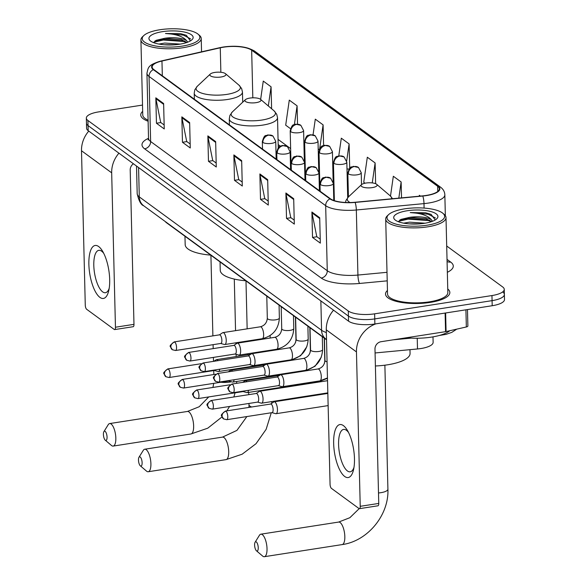 <?xml version="1.0" encoding="UTF-8"?>
<svg xmlns="http://www.w3.org/2000/svg" width="586" height="586" viewBox="0 0 586 586"><rect width="100%" height="100%" fill="white"/><g stroke="black" fill="none" stroke-linecap="round" stroke-linejoin="round"><path stroke-width="0.88" d="M326.527 339.821L166.431 222.687A20.107 6.38 178.6 0 1 165.303 221.581M432.995 336.862L433.127 342.341A20.107 6.38 178.6 0 1 417.496 348.963L375.077 352.962M142.515 105.07L98.631 111.897A20.107 6.38 -1.4 0 0 86.34 118.101L86.589 128.268A20.107 6.38 -1.4 0 0 88.164 130.663L348.553 321.172A20.107 6.38 -1.4 0 0 374.879 323.999L492.203 305.724A20.107 6.38 -1.4 0 0 504.502 299.527L504.378 294.443A20.107 6.38 -1.4 0 0 502.803 292.048M86.464 123.185A20.107 6.38 -1.4 0 0 88.039 125.58L348.428 316.088A20.107 6.38 -1.4 0 0 374.754 318.916L492.079 300.64A20.107 6.38 -1.4 0 0 504.378 294.443A20.107 6.38 -1.4 0 1 492.079 300.64L374.754 318.916A20.107 6.38 -1.4 0 1 348.428 316.088L88.039 125.58A20.107 6.38 -1.4 0 1 86.464 123.185M142.669 111.369A32.171 10.211 -1.4 0 0 140.743 114.973A32.171 10.211 -1.4 0 0 148.112 121.236A32.171 10.211 -1.4 0 1 140.743 114.973A32.171 10.211 -1.4 0 1 142.669 111.369M387.449 290.458A32.171 10.211 -1.4 0 0 385.522 294.062A32.171 10.211 -1.4 0 0 430.175 302.413A32.171 10.211 -1.4 0 0 449.85 292.487A32.171 10.211 -1.4 0 0 447.748 288.986A32.171 10.211 -1.4 0 1 449.85 292.487A32.171 10.211 -1.4 0 1 430.175 302.413A32.171 10.211 -1.4 0 1 385.522 294.062A32.171 10.211 -1.4 0 1 387.449 290.458M223.574 47.18A21.448 6.805 178.6 0 1 251.658 50.191L437.647 186.267A21.448 6.805 178.6 0 1 439.332 188.824A21.448 6.805 178.6 0 1 422.653 195.878L354.991 202.265A21.448 6.805 178.6 0 1 330.467 198.808L153.832 69.573A21.448 6.805 178.6 0 1 152.148 67.024A21.448 6.805 178.6 0 1 161.963 61.032L220.27 47.803A21.448 6.805 178.6 0 1 223.574 47.18M223.361 47.027A21.982 6.973 -1.4 0 0 219.977 47.671L161.67 60.9A21.982 6.973 -1.4 0 0 153.334 69.653L329.969 198.888A21.982 6.973 -1.4 0 0 355.109 202.426L422.777 196.039A21.982 6.973 -1.4 0 0 438.145 186.194L252.148 50.118A21.982 6.973 -1.4 0 0 223.361 47.027M86.34 118.101A20.107 6.38 -1.4 0 0 87.915 120.496L348.304 311.005A20.107 6.38 -1.4 0 0 374.63 313.832L491.954 295.556A20.107 6.38 -1.4 0 0 504.253 289.359A20.107 6.38 -1.4 0 0 502.678 286.964L446.7 246.01M293.696 198.691L294.319 224.108L286.51 218.395L285.887 192.984L293.696 198.691M319.707 217.721L320.33 243.139L312.521 237.433L311.906 212.015L319.707 217.721M215.655 141.592L216.278 167.01L208.47 161.304L207.854 135.886L215.655 141.592M189.644 122.562L190.267 147.98L182.458 142.273L181.836 116.856L189.644 122.562M163.626 103.532L164.248 128.949L156.447 123.236L155.825 97.825L163.626 103.532M267.685 179.66L268.3 205.078L260.499 199.365L259.876 173.947L267.685 179.66M241.666 160.63L242.289 186.04L234.488 180.334L233.865 154.916L241.666 160.63M401.527 197.87L401.139 181.96L393.331 176.254L390.496 196.083M420.448 196.09L419.349 195.285L419.217 196.2M323.604 145.467L323.098 124.862L315.297 119.156L313.056 134.809M297.534 124.064L297.087 105.832L289.279 100.125L285.697 125.177L290.51 128.7M271.611 108.762L271.069 86.801L263.268 81.088L260.645 99.437M375.633 183.704L375.121 162.93L367.319 157.216L363.738 182.275L365.027 183.22M349.71 168.27L349.11 143.9L341.308 138.186L338.789 155.803M234.488 180.334L238.883 179.646M242.194 182.07L238.736 179.543L233.96 155.788A5.362 4.703 -53.8 0 1 233.865 154.916M260.499 199.365L264.901 198.683M268.205 201.101L264.755 198.573L259.972 174.818A5.362 4.703 -53.8 0 1 259.876 173.947M156.447 123.236L160.85 122.555M164.153 124.972L160.703 122.445L155.92 98.69A5.362 4.703 -53.8 0 1 155.825 97.825M182.458 142.273L186.861 141.585M190.164 144.002L186.714 141.475L181.938 117.727A5.362 4.703 -53.8 0 1 181.836 116.856M208.47 161.304L212.872 160.615M216.183 163.04L212.725 160.513L207.949 136.758A5.362 4.703 -53.8 0 1 207.854 135.886M312.521 237.433L316.923 236.744M320.234 239.161L316.777 236.641L312.001 212.886A5.362 4.703 -53.8 0 1 311.906 212.015M286.51 218.395L290.912 217.714M294.216 220.131L290.766 217.604L285.99 193.856A5.362 4.703 -53.8 0 1 285.887 192.984M349.11 143.9L346.678 160.916M347 168.988L349.073 169.046M319.333 149.789L318.205 148.961M323.098 124.862L319.648 148.998M297.087 105.832L294.414 124.51M271.069 86.801L268.329 105.971M375.121 162.93L372.264 182.913M401.139 181.96L398.824 198.127M99.898 297.38A26.81 9.691 81.1 0 1 88.874 264.352A26.81 9.691 81.1 0 1 98.66 246.552A26.81 9.691 81.1 0 1 102.645 251.328A26.81 9.691 81.1 0 1 108.762 290.597A26.81 9.691 81.1 0 1 99.898 297.38M103.773 253.416A21.448 7.75 -98.9 0 0 101.634 251.189A21.448 7.75 -98.9 0 0 98.829 250.332A21.448 7.75 -98.9 0 0 94.016 269.033A21.448 7.75 -98.9 0 0 102.631 291.85A21.448 7.75 -98.9 0 0 105.429 292.714A21.448 7.75 -98.9 0 0 109.201 288.268M88.757 131.096A26.81 23.506 126.2 0 0 81.498 150.749L85.27 305.152A3.348 1.209 -98.9 0 0 86.655 309.276L114.226 329.449A3.348 1.209 -98.9 0 0 114.666 329.588A3.348 1.209 -98.9 0 0 115.449 327.23L133.974 324.344L130.202 169.94A6.702 5.875 -53.8 0 1 133.41 163.765M118.936 153.173A26.81 23.506 126.2 0 0 111.677 172.826L115.449 327.23M133.974 324.344A3.348 1.209 81.1 0 1 133.19 326.702L114.666 329.588M182.224 46.118A28.817 9.142 -1.4 0 0 198.119 34.215A28.817 9.142 -1.4 0 0 159.853 29.754A28.817 9.142 -1.4 0 0 143.812 35.541A28.817 9.142 -1.4 0 0 151.342 45.041A28.817 9.142 -1.4 0 0 182.224 46.118M143.812 35.541L142.581 36.698A30.157 9.566 -1.4 0 0 140.918 39.943A30.157 9.566 -1.4 0 0 182.773 47.774A30.157 9.566 -1.4 0 0 201.225 38.471A30.157 9.566 -1.4 0 0 199.408 35.314L198.119 34.215M158.901 44.067L164.776 43.056L180.283 44.111M163.934 44.741L174.943 44.763M190.435 40.881L186.311 35.292L180.671 33.673L165.472 33.497C175.917 34.025 182.964 36.405 186.604 40.646A16.752 5.318 -1.4 0 0 164.659 38.295L181.308 39.65L186.897 42.478M186.604 40.646L187.74 42.17M162.454 31.659A22.114 7.017 -1.4 0 0 150.243 40.778A22.114 7.017 -1.4 0 0 179.624 44.214A22.114 7.017 -1.4 0 0 191.952 39.76A22.114 7.017 -1.4 0 0 186.136 32.479A22.114 7.017 -1.4 0 0 162.454 31.659M164.659 38.295L156.015 40.346L153.62 42.639M140.918 39.943L142.75 114.922A30.157 9.566 -1.4 0 0 148.082 120.167M165.472 33.497L183.411 35.109L190.655 38.91M153.737 42.243L163.318 40.046L183.565 41.467L186.722 42.544M180.671 33.673L186.363 35.314M154.916 40.976L163.304 39.247L185 41.108M105.341 440.24A4.688 1.692 -98.9 0 0 107.055 437.119A4.688 1.692 -98.9 0 0 105.128 431.34A4.688 1.692 -98.9 0 0 103.92 431.618A4.688 1.692 -98.9 0 0 103.561 436.05A4.688 1.692 -98.9 0 0 105.253 440.167A4.688 1.692 -98.9 0 0 105.341 440.24M103.92 431.618L108.22 424.696A11.39 4.117 81.1 0 1 109.655 423.568A11.39 4.117 81.1 0 1 111.15 424.03A11.39 4.117 81.1 0 1 115.72 436.145A11.39 4.117 81.1 0 1 113.164 446.085A11.39 4.117 81.1 0 1 111.677 445.631A11.39 4.117 81.1 0 1 111.45 445.455A11.39 4.117 81.1 0 1 111.23 445.25M221.025 77A8.043 2.549 -1.4 0 0 225.456 73.675A8.043 2.549 -1.4 0 0 214.776 72.43A8.043 2.549 -1.4 0 0 210.301 74.048A8.043 2.549 -1.4 0 0 212.403 76.7A8.043 2.549 -1.4 0 0 221.025 77M184.971 236.253L185.176 244.633A36.859 11.698 -1.4 0 0 210.755 255.122M140.413 465.892A4.688 1.692 -98.9 0 0 142.12 462.779A4.688 1.692 -98.9 0 0 140.193 456.999A4.688 1.692 -98.9 0 0 138.985 457.27A4.688 1.692 -98.9 0 0 138.626 461.702A4.688 1.692 -98.9 0 0 140.318 465.819A4.688 1.692 -98.9 0 0 140.413 465.892M138.985 457.27L143.284 450.348A11.39 4.117 81.1 0 1 144.72 449.228A11.39 4.117 81.1 0 1 146.214 449.682A11.39 4.117 81.1 0 1 150.785 461.805A11.39 4.117 81.1 0 1 148.229 471.745A11.39 4.117 81.1 0 1 146.742 471.283A11.39 4.117 81.1 0 1 146.515 471.107A11.39 4.117 81.1 0 1 146.295 470.902M256.089 102.653A8.043 2.549 -1.4 0 0 260.521 99.334A8.043 2.549 -1.4 0 0 249.841 98.089A8.043 2.549 -1.4 0 0 245.366 99.701A8.043 2.549 -1.4 0 0 247.468 102.352A8.043 2.549 -1.4 0 0 256.089 102.653M220.043 261.913L220.248 270.285A36.859 11.698 -1.4 0 0 245.82 280.775M256.529 550.855A4.688 1.692 -98.9 0 0 258.243 547.734A4.688 1.692 -98.9 0 0 256.316 541.955A4.688 1.692 -98.9 0 0 255.108 542.233A4.688 1.692 -98.9 0 0 254.749 546.665A4.688 1.692 -98.9 0 0 256.441 550.781A4.688 1.692 -98.9 0 0 256.529 550.855M255.108 542.233L259.408 535.311A11.39 4.117 81.1 0 1 260.843 534.183A11.39 4.117 81.1 0 1 262.338 534.637A11.39 4.117 81.1 0 1 266.908 546.76A11.39 4.117 81.1 0 1 264.352 556.7A11.39 4.117 81.1 0 1 262.865 556.246A11.39 4.117 81.1 0 1 262.638 556.063A11.39 4.117 81.1 0 1 262.418 555.865M372.205 187.615A8.043 2.549 -1.4 0 0 376.644 184.29A8.043 2.549 -1.4 0 0 365.964 183.044A8.043 2.549 -1.4 0 0 361.489 184.663A8.043 2.549 -1.4 0 0 363.591 187.315A8.043 2.549 -1.4 0 0 372.205 187.615M375.399 365.979A36.859 11.698 -1.4 0 0 387.522 364.814A36.859 11.698 -1.4 0 0 410.068 353.446L409.98 349.666M218.051 360.646A6.028 2.183 -98.9 0 0 217.333 359.855A6.028 2.183 -98.9 0 0 216.542 359.614A6.028 2.183 -98.9 0 0 216.212 359.745L213.839 361.306M214.315 370.477L218.043 371.509A6.028 2.183 -98.9 0 0 218.402 371.539A6.028 2.183 -98.9 0 0 219.713 369.202M214.176 370.44A4.358 1.575 -98.9 0 0 214.439 370.462A4.358 1.575 -98.9 0 0 215.04 369.934M232.459 371.187A6.028 2.183 -98.9 0 0 231.741 370.403A6.028 2.183 -98.9 0 0 230.957 370.162A6.028 2.183 -98.9 0 0 230.62 370.293L228.247 371.846M228.723 381.025L232.452 382.057A6.028 2.183 -98.9 0 0 232.81 382.079A6.028 2.183 -98.9 0 0 234.122 379.75M228.591 380.988A4.358 1.575 -98.9 0 0 228.848 381.003A4.358 1.575 -98.9 0 0 229.456 380.475M246.874 381.735A6.028 2.183 -98.9 0 0 246.157 380.944A6.028 2.183 -98.9 0 0 245.366 380.702A6.028 2.183 -98.9 0 0 245.029 380.834L242.655 382.387M243.131 391.565L246.86 392.598A6.028 2.183 -98.9 0 0 247.226 392.627A6.028 2.183 -98.9 0 0 248.53 390.291M243 391.529A4.358 1.575 -98.9 0 0 243.263 391.543A4.358 1.575 -98.9 0 0 243.864 391.023M257.547 402.106L261.275 403.146A6.028 2.183 -98.9 0 0 261.634 403.168A6.028 2.183 -98.9 0 0 263.048 398.92A6.028 2.183 -98.9 0 0 260.565 391.492A6.028 2.183 -98.9 0 0 259.781 391.25A6.028 2.183 -98.9 0 0 259.444 391.382L256.207 393.499M257.408 402.069A4.358 1.575 -98.9 0 0 257.672 402.091A4.358 1.575 -98.9 0 0 258.69 399.022A4.358 1.575 -98.9 0 0 256.902 393.653A4.358 1.575 -98.9 0 0 256.331 393.477L211.004 400.538C204.543 405.856 207.268 404.208 209.107 408.361A4.358 3.816 126.2 0 1 207.664 405.468A4.358 3.816 -53.8 0 1 211.575 400.714A4.358 1.575 -98.9 0 0 211.004 400.538M271.955 412.654L275.684 413.687A6.028 2.183 -98.9 0 0 276.043 413.709A6.028 2.183 -98.9 0 0 277.456 409.468A6.028 2.183 -98.9 0 0 274.981 402.033A6.028 2.183 -98.9 0 0 274.189 401.791A6.028 2.183 -98.9 0 0 273.852 401.923L270.615 404.047M271.823 412.617A4.358 1.575 -98.9 0 0 272.08 412.632A4.358 1.575 -98.9 0 0 273.105 409.563A4.358 1.575 -98.9 0 0 271.311 404.201A4.358 1.575 -98.9 0 0 270.739 404.025L225.42 411.079C218.952 416.397 221.676 414.756 223.515 418.902A4.358 3.816 126.2 0 1 222.072 416.009A4.358 3.816 -53.8 0 1 225.991 411.255A4.358 1.575 -98.9 0 0 225.42 411.079M220.732 343.469L224.46 344.509A6.028 2.183 -98.9 0 0 224.819 344.531A6.028 2.183 -98.9 0 0 226.233 340.283A6.028 2.183 -98.9 0 0 222.958 332.614A6.028 2.183 -98.9 0 0 222.629 332.745L219.384 334.862M220.592 343.433A4.358 1.575 -98.9 0 0 220.856 343.455A4.358 1.575 -98.9 0 0 221.874 340.385A4.358 1.575 -98.9 0 0 220.08 335.016A4.358 1.575 -98.9 0 0 219.516 334.84L174.189 341.902C167.728 347.22 170.445 345.572 172.291 349.717A4.358 3.816 126.2 0 1 170.848 346.831A4.358 3.816 -53.8 0 1 174.76 342.078A4.358 1.575 -98.9 0 0 174.189 341.902M235.14 354.017L238.868 355.05A6.028 2.183 -98.9 0 0 239.227 355.072A6.028 2.183 -98.9 0 0 240.641 350.824A6.028 2.183 -98.9 0 0 237.374 343.154A6.028 2.183 -98.9 0 0 237.037 343.286L233.799 345.403M235.008 353.981A4.358 1.575 -98.9 0 0 235.264 353.995A4.358 1.575 -98.9 0 0 236.29 350.926A4.358 1.575 -98.9 0 0 234.495 345.564A4.358 1.575 -98.9 0 0 233.924 345.388L188.604 352.442C182.136 357.76 184.861 356.12 186.7 360.265A4.358 3.816 126.2 0 1 185.257 357.372A4.358 3.816 -53.8 0 1 189.168 352.618A4.358 1.575 -98.9 0 0 188.604 352.442M249.548 364.558L253.277 365.591A6.028 2.183 -98.9 0 0 253.643 365.62A6.028 2.183 -98.9 0 0 255.049 361.372A6.028 2.183 -98.9 0 0 251.782 353.695A6.028 2.183 -98.9 0 0 251.445 353.827L248.208 355.951M249.416 364.521A4.358 1.575 -98.9 0 0 249.68 364.536A4.358 1.575 -98.9 0 0 250.698 361.474A4.358 1.575 -98.9 0 0 248.904 356.105A4.358 1.575 -98.9 0 0 248.339 355.929L203.012 362.99C196.552 368.301 199.269 366.66 201.108 370.806A4.358 3.816 126.2 0 1 199.672 367.92A4.358 3.816 -53.8 0 1 203.584 363.159A4.358 1.575 -98.9 0 0 203.012 362.99M263.964 375.106L267.692 376.139A6.028 2.183 -98.9 0 0 268.051 376.161A6.028 2.183 -98.9 0 0 269.465 371.912A6.028 2.183 -98.9 0 0 266.198 364.243A6.028 2.183 -98.9 0 0 265.861 364.375L262.623 366.492M263.825 375.062A4.358 1.575 -98.9 0 0 264.088 375.084A4.358 1.575 -98.9 0 0 265.106 372.015A4.358 1.575 -98.9 0 0 263.319 366.646A4.358 1.575 -98.9 0 0 262.748 366.477L217.421 373.531C210.96 378.849 213.685 377.201 215.523 381.354A4.358 3.816 126.2 0 1 214.08 378.461A4.358 3.816 -53.8 0 1 217.992 373.707A4.358 1.575 -98.9 0 0 217.421 373.531M278.372 385.647L282.1 386.679A6.028 2.183 -98.9 0 0 282.459 386.709A6.028 2.183 -98.9 0 0 283.873 382.46A6.028 2.183 -98.9 0 0 280.606 374.784A6.028 2.183 -98.9 0 0 280.269 374.915L277.031 377.04M278.24 385.61A4.358 1.575 -98.9 0 0 278.497 385.625A4.358 1.575 -98.9 0 0 279.522 382.563A4.358 1.575 -98.9 0 0 277.727 377.194A4.358 1.575 -98.9 0 0 277.156 377.018L231.836 384.072C225.368 389.39 228.093 387.749 229.932 391.895A4.358 3.816 126.2 0 1 228.489 389.001A4.358 3.816 -53.8 0 1 232.408 384.248A4.358 1.575 -98.9 0 0 231.836 384.072M344.685 476.469A26.81 9.691 81.1 0 1 333.654 443.441A26.81 9.691 81.1 0 1 343.44 425.641A26.81 9.691 81.1 0 1 347.432 430.424A26.81 9.691 81.1 0 1 353.548 469.686A26.81 9.691 81.1 0 1 344.685 476.469M348.56 432.505A21.448 7.75 -98.9 0 0 346.414 430.278A21.448 7.75 -98.9 0 0 343.616 429.421A21.448 7.75 -98.9 0 0 338.803 448.129A21.448 7.75 -98.9 0 0 347.41 470.946A21.448 7.75 -98.9 0 0 350.216 471.803A21.448 7.75 -98.9 0 0 353.988 467.357M333.544 310.192A26.81 23.506 126.2 0 0 326.285 329.837L330.057 484.241A3.348 1.209 -98.9 0 0 331.434 488.372L359.006 508.545A3.348 1.209 -98.9 0 0 359.445 508.677A3.348 1.209 -98.9 0 0 360.229 506.319L378.754 503.433L374.981 349.029A6.702 5.875 -53.8 0 1 381.003 341.719L445.565 331.661L445.111 313.056M375.868 323.846A26.81 23.506 126.2 0 0 356.456 351.915L360.229 506.319M378.754 503.433A3.348 1.209 81.1 0 1 377.97 505.791L359.445 508.677M467.474 309.576L467.877 326.028A3.348 1.062 178.6 0 1 466.339 326.966L446.085 331.566A3.348 1.062 178.6 0 1 445.565 331.661M427.011 225.214A28.817 9.142 -1.4 0 0 442.899 213.304A28.817 9.142 -1.4 0 0 404.64 208.843A28.817 9.142 -1.4 0 0 388.599 214.63A28.817 9.142 -1.4 0 0 396.129 224.138A28.817 9.142 -1.4 0 0 427.011 225.214M388.599 214.63L387.361 215.795A30.157 9.566 -1.4 0 0 385.705 219.032A30.157 9.566 -1.4 0 0 427.56 226.863A30.157 9.566 -1.4 0 0 446.005 217.56A30.157 9.566 -1.4 0 0 444.188 214.403L442.899 213.304M385.705 219.032L387.536 294.011A30.157 9.566 -1.4 0 0 429.392 301.841A30.157 9.566 -1.4 0 0 447.836 292.539L446.005 217.56M406.369 337.763A33.512 10.636 -1.4 0 0 431.53 337.104A33.512 10.636 -1.4 0 0 449.784 330.724M403.681 223.163L409.563 222.153L425.062 223.2M408.72 223.83L419.73 223.852M435.215 219.97L431.091 214.381L425.458 212.762L410.259 212.586C420.704 213.114 427.743 215.494 431.384 219.735A16.752 5.318 -1.4 0 0 409.446 217.384L426.088 218.739L431.684 221.574M431.384 219.735L432.527 221.259M407.241 210.748A22.114 7.017 -1.4 0 0 395.03 219.867A22.114 7.017 -1.4 0 0 424.403 223.31A22.114 7.017 -1.4 0 0 436.731 218.849A22.114 7.017 -1.4 0 0 430.922 211.568A22.114 7.017 -1.4 0 0 407.241 210.748M409.446 217.384L400.795 219.442L398.399 221.735M410.259 212.586L428.198 214.198L435.435 217.999M398.524 221.34L408.105 219.135L428.351 220.556L431.501 221.633M425.458 212.762L431.142 214.403M399.696 220.065L408.083 218.344L429.78 220.197M417.239 338.247L417.496 348.963M88.164 130.663L87.915 120.496M492.203 305.724L491.954 295.556M374.879 323.999L374.63 313.832M348.553 321.172L348.304 311.005M326.519 339.514L143.724 205.789C140.992 204.917 138.809 200.888 137.19 193.702A26.81 8.504 -1.4 0 0 139.292 196.896L138.574 167.545M143.724 205.789A13.405 11.749 -53.8 0 1 139.292 196.896L321.575 330.262L320.857 300.911M326.014 339.155A13.405 11.749 -53.8 0 1 321.575 330.262A26.81 8.504 -1.4 0 0 326.351 332.548M251.658 50.191L252.822 97.825M447.03 259.4L450.656 262.059A6.702 5.875 -53.8 0 1 447.074 261.451M450.656 262.059A33.512 10.636 178.6 0 1 447.345 272.307M438.145 186.194A6.702 5.875 -53.8 0 1 440.518 187.154L254.529 51.077C246.801 46.572 236.363 45.225 223.207 47.034L219.662 47.708A6.702 3.406 77.2 0 1 219.977 47.671M329.969 198.888A6.702 5.875 126.2 0 0 325.677 205.679L149.042 76.444A6.702 5.875 -53.8 0 1 153.334 69.653M355.109 202.426A6.702 1.362 84.6 0 1 356.332 209.993A26.81 8.504 178.6 0 1 325.677 205.679L327.266 270.739A26.81 8.504 -1.4 0 0 357.921 275.061L387.002 272.314M219.662 47.708L161.355 60.944A6.702 3.406 77.2 0 1 161.67 60.9M144.61 148.822A6.702 5.875 -53.8 0 0 150.631 141.512L149.042 76.444A26.81 8.504 178.6 0 1 146.94 73.25L148.529 138.318A26.81 8.504 -1.4 0 0 150.631 141.512L327.266 270.739A6.702 5.875 -53.8 0 1 321.245 278.057L144.61 148.822A33.512 10.636 178.6 0 1 148.529 138.296M422.777 196.039A6.702 1.362 84.6 0 1 423.993 203.613L356.332 209.993L357.921 275.061A6.702 1.362 -95.4 0 0 359.57 283.456A33.512 10.636 178.6 0 1 321.245 278.057M440.518 187.154C443.25 189.168 444.686 191.717 444.84 194.794A26.81 8.504 178.6 0 1 423.993 203.613L424.103 208.081M254.529 51.077A6.702 5.875 126.2 0 0 252.148 50.118M387.214 280.848L359.57 283.456M437.647 186.267L437.779 191.454M348.274 190.772L347.52 190.216M333.866 180.232L333.104 179.675M319.451 169.684L318.696 169.134M305.042 159.143L304.281 158.586M290.634 148.602L278.057 139.395M220.27 47.803L220.863 72.276M161.963 61.032L162.322 75.792M241.688 161.443L233.96 155.788M215.677 142.413L207.949 136.758M189.659 123.375L181.938 117.727M163.648 104.345L155.92 98.69M267.699 180.473L259.972 174.818M293.718 199.504L285.99 193.856M319.729 218.541L312.001 212.886M111.677 172.826L81.498 150.749M222.013 416.924L207.752 428.19L190.97 433.97A11.39 4.117 -98.9 0 0 193.526 424.03A11.39 4.117 -98.9 0 0 188.948 411.914A11.39 4.117 -98.9 0 0 187.461 411.453L199.211 406.728L208.748 396.92M231.36 381.757A11.39 3.619 178.6 0 1 229.756 382.057A11.39 3.619 178.6 0 1 220.871 382.248M194.362 99.232L194.215 93.189L194.852 89.731L197.292 86.267A22.165 7.032 -1.4 0 0 203.078 93.57A22.165 7.032 -1.4 0 0 226.826 94.397A22.165 7.032 -1.4 0 0 239.051 85.241L225.456 73.675M194.215 93.189A24.129 7.655 -1.4 0 0 227.698 99.452A24.129 7.655 -1.4 0 0 242.458 92.009L241.652 88.589L239.051 85.241M271.281 412.756L266.125 429.34L256.031 443.697L242.15 454.201L226.035 459.629A11.39 4.117 -98.9 0 0 228.591 449.689A11.39 4.117 -98.9 0 0 224.013 437.566A11.39 4.117 -98.9 0 0 222.526 437.112L236.934 430.388L246.874 416.558M251.68 406.992A11.39 3.619 178.6 0 1 249.9 406.105A11.39 3.619 178.6 0 1 249.006 404.75L248.947 407.417M229.426 124.884L229.28 118.841L229.917 115.391L232.356 111.919A22.165 7.032 -1.4 0 0 238.143 119.229A22.165 7.032 -1.4 0 0 261.898 120.057A22.165 7.032 -1.4 0 0 274.116 110.901L260.521 99.334M229.28 118.841A24.129 7.655 -1.4 0 0 262.77 125.104A24.129 7.655 -1.4 0 0 277.522 117.661L276.717 114.248L274.116 110.901M384.877 365.188L387.91 489.156C389.097 515.065 367.605 541.186 342.158 544.584A11.39 4.117 -98.9 0 0 344.715 534.644A11.39 4.117 -98.9 0 0 340.136 522.522A11.39 4.117 -98.9 0 0 338.649 522.067L349.864 517.702L359.189 508.648M387.91 489.156A11.39 3.619 178.6 0 1 380.944 492.665A11.39 3.619 178.6 0 1 378.497 492.951M391.499 198.822A22.165 7.032 -1.4 0 0 390.239 195.856L376.644 184.29M345.476 202.478L346.04 200.346L348.472 196.874A22.165 7.032 -1.4 0 0 350.01 202.544M291.154 170.05L290.202 130.898C292.626 122.32 293.886 125.763 295.652 124.151L300.86 125.331A6.702 5.875 126.2 0 0 296.743 124.386A6.702 5.875 -53.8 0 0 290.722 131.696A6.702 2.124 -1.4 0 0 299.497 132.641A6.702 2.124 -1.4 0 0 303.599 130.575L304.339 160.872M290.202 130.898A6.702 2.124 -1.4 0 0 290.722 131.696M168.343 369.085A4.358 1.575 -98.9 0 0 167.772 368.909C161.311 374.227 164.029 372.579 165.875 376.725A4.358 3.816 126.2 0 1 164.432 373.839A4.358 3.816 -53.8 0 1 168.343 369.085A4.358 1.575 -98.9 0 1 170.094 373.714A4.358 1.575 -98.9 0 1 169.112 377.516L214.439 370.462M295.417 317.063L295.974 339.807A6.028 1.912 -1.4 0 0 296.113 340.195M218.402 371.539L290.89 360.251A6.028 2.183 -98.9 0 0 291.63 359.694M305.57 180.591L304.61 141.446C307.042 132.861 308.295 136.311 310.06 134.699L315.268 135.871A6.702 5.875 126.2 0 0 311.151 134.927A6.702 5.875 -53.8 0 0 305.138 142.244A6.702 2.124 -1.4 0 0 313.913 143.182A6.702 2.124 -1.4 0 0 318.008 141.116L318.747 171.412M304.61 141.446A6.702 2.124 -1.4 0 0 305.138 142.244M182.751 379.625A4.358 1.575 -98.9 0 0 182.187 379.45C175.719 384.768 178.444 383.119 180.283 387.273A4.358 3.816 126.2 0 1 178.84 384.379A4.358 3.816 -53.8 0 1 182.751 379.625A4.358 1.575 -98.9 0 1 184.502 384.262A4.358 1.575 -98.9 0 1 183.528 388.057L228.848 381.003M309.833 327.603L310.382 350.347A6.028 1.912 -1.4 0 0 310.521 350.736M232.81 382.079L305.306 370.791A6.028 2.183 -98.9 0 0 306.038 370.235M319.978 191.131L319.018 151.986C321.45 143.409 322.703 146.852 324.476 145.24L329.676 146.419A6.702 5.875 126.2 0 0 325.567 145.475A6.702 5.875 -53.8 0 0 319.546 152.785A6.702 2.124 -1.4 0 0 328.321 153.73A6.702 2.124 -1.4 0 0 332.423 151.664L333.163 181.96M319.018 151.986A6.702 2.124 -1.4 0 0 319.546 152.785M197.167 390.166A4.358 1.575 -98.9 0 0 196.596 389.998C190.135 395.308 192.853 393.667 194.691 397.813A4.358 3.816 126.2 0 1 193.255 394.927A4.358 3.816 -53.8 0 1 197.167 390.166A4.358 1.575 -98.9 0 1 198.918 394.803A4.358 1.575 -98.9 0 1 197.936 398.605L243.263 391.543M324.241 338.151L324.798 360.895A6.028 1.912 -1.4 0 0 324.937 361.276M247.226 392.627L319.714 381.332A6.028 2.183 -98.9 0 0 320.454 380.783M334.364 200.661L333.434 162.534C335.866 153.95 337.118 157.4 338.884 155.781L344.092 156.96A6.702 5.875 126.2 0 0 339.975 156.015A6.702 5.875 -53.8 0 0 333.954 163.333A6.702 2.124 -1.4 0 0 342.737 164.27A6.702 2.124 -1.4 0 0 346.831 162.205L347.703 197.68M333.434 162.534A6.702 2.124 -1.4 0 0 333.954 163.333M257.672 402.091L212.344 409.145A4.358 1.575 -98.9 0 0 213.326 405.351A4.358 1.575 -98.9 0 0 211.575 400.714M348.428 196.925L347.842 173.075C350.274 164.498 351.527 167.94 353.299 166.329L358.5 167.501A6.702 5.875 126.2 0 0 354.391 166.556A6.702 5.875 -53.8 0 0 348.37 173.874A6.702 2.124 -1.4 0 0 357.145 174.818A6.702 2.124 -1.4 0 0 361.247 172.745L361.533 184.619M347.842 173.075A6.702 2.124 -1.4 0 0 348.37 173.874M272.08 412.632L226.76 419.693A4.358 1.575 -98.9 0 0 227.734 415.892A4.358 1.575 -98.9 0 0 225.991 411.255M262.513 149.093L262.33 141.636C264.762 133.051 266.015 136.501 267.787 134.883L272.988 136.062A6.702 5.875 126.2 0 0 268.879 135.117A6.702 5.875 -53.8 0 0 262.858 142.435A6.702 2.124 -1.4 0 0 271.633 143.372A6.702 2.124 -1.4 0 0 275.728 141.307L276.167 159.077M262.33 141.636A6.702 2.124 -1.4 0 0 262.858 142.435M266.776 296.106L267.319 318.257A6.028 1.912 -1.4 0 0 267.656 318.872A6.028 1.912 -1.4 0 0 275.691 319.824A6.028 1.912 -1.4 0 0 279.375 317.964L279.061 305.094M279.375 317.964C278.665 329.083 272.951 335.998 262.235 338.701A6.028 2.183 -98.9 0 0 263.649 334.46A6.028 2.183 -98.9 0 0 261.019 326.929A6.028 2.183 -98.9 0 0 260.382 326.783L222.958 332.614M220.856 343.455L175.529 350.509A4.358 1.575 -98.9 0 0 176.511 346.707A4.358 1.575 -98.9 0 0 174.76 342.078M276.922 159.634L276.739 152.177C279.17 143.599 280.423 147.042 282.196 145.431L287.396 146.603A6.702 5.875 126.2 0 0 283.287 145.658A6.702 5.875 -53.8 0 0 277.266 152.975A6.702 2.124 -1.4 0 0 286.041 153.92A6.702 2.124 -1.4 0 0 290.143 151.855L290.575 169.625M276.739 152.177A6.702 2.124 -1.4 0 0 277.266 152.975M281.185 306.646L281.727 328.805A6.028 1.912 -1.4 0 0 282.064 329.413A6.028 1.912 -1.4 0 0 290.099 330.372A6.028 1.912 -1.4 0 0 293.791 328.512L293.476 315.642M293.791 328.512C293.081 339.631 287.36 346.538 276.651 349.249A6.028 2.183 -98.9 0 0 278.064 345A6.028 2.183 -98.9 0 0 275.435 337.47A6.028 2.183 -98.9 0 0 274.79 337.324L237.374 343.154M235.264 353.995L189.945 361.057A4.358 1.575 -98.9 0 0 190.919 357.255A4.358 1.575 -98.9 0 0 189.168 352.618M291.337 170.182L291.154 162.725C293.586 154.14 294.839 157.59 296.604 155.971L301.812 157.151A6.702 5.875 126.2 0 0 297.695 156.206A6.702 5.875 -53.8 0 0 291.682 163.523A6.702 2.124 -1.4 0 0 300.457 164.461A6.702 2.124 -1.4 0 0 304.552 162.395L304.991 180.166M291.154 162.725A6.702 2.124 -1.4 0 0 291.682 163.523M295.6 317.194L296.142 339.345A6.028 1.912 -1.4 0 0 296.479 339.953A6.028 1.912 -1.4 0 0 304.515 340.913A6.028 1.912 -1.4 0 0 308.199 339.052L307.884 326.182M308.199 339.052C307.489 350.172 301.775 357.086 291.059 359.789A6.028 2.183 -98.9 0 0 292.473 355.541A6.028 2.183 -98.9 0 0 289.843 348.018A6.028 2.183 -98.9 0 0 289.206 347.872L251.782 353.695M249.68 364.536L204.353 371.597A4.358 1.575 -98.9 0 0 205.334 367.796A4.358 1.575 -98.9 0 0 203.584 363.159M305.745 180.722L305.562 173.266C307.994 164.688 309.247 168.131 311.02 166.519L316.22 167.691A6.702 5.875 126.2 0 0 312.111 166.746A6.702 5.875 -53.8 0 0 306.09 174.064A6.702 2.124 -1.4 0 0 314.865 175.009A6.702 2.124 -1.4 0 0 318.967 172.936L319.399 190.714M305.562 173.266A6.702 2.124 -1.4 0 0 306.09 174.064M310.009 327.735L310.551 349.893A6.028 1.912 -1.4 0 0 310.888 350.501A6.028 1.912 -1.4 0 0 318.923 351.454A6.028 1.912 -1.4 0 0 322.615 349.593L322.3 336.723M322.615 349.593C321.897 360.72 316.184 367.627 305.467 370.337A6.028 2.183 -98.9 0 0 306.881 366.089A6.028 2.183 -98.9 0 0 304.259 358.559A6.028 2.183 -98.9 0 0 303.614 358.412L266.198 364.243M264.088 375.084L218.761 382.138A4.358 1.575 -98.9 0 0 219.743 378.344A4.358 1.575 -98.9 0 0 217.992 373.707M320.161 191.263L319.978 183.806C322.41 175.229 323.662 178.671 325.428 177.06L330.636 178.239A6.702 5.875 126.2 0 0 326.519 177.294A6.702 5.875 -53.8 0 0 320.498 184.605A6.702 2.124 -1.4 0 0 329.281 185.55A6.702 2.124 -1.4 0 0 333.375 183.484L333.793 200.463M319.978 183.806A6.702 2.124 -1.4 0 0 320.498 184.605M324.424 338.283L324.966 360.434A6.028 1.912 -1.4 0 0 325.296 361.042A6.028 1.912 -1.4 0 0 327.061 361.826M327.457 377.955L319.883 380.878A6.028 2.183 -98.9 0 0 321.296 376.63A6.028 2.183 -98.9 0 0 318.667 369.107A6.028 2.183 -98.9 0 0 318.022 368.96L280.606 374.784M278.497 385.625L233.177 392.686A4.358 1.575 -98.9 0 0 234.151 388.884A4.358 1.575 -98.9 0 0 232.408 384.248M356.456 351.915L326.285 329.837M445.631 312.983L446.085 331.566M466.339 326.966L465.921 309.818M456.758 329.142L451.828 332.365L446.034 334.364L439.405 335.456M137.19 193.702L136.516 166.036M411.138 338.122L393.199 339.814M161.355 60.944C147.218 65.017 148.339 67.851 146.94 73.25M504.253 289.359L504.378 294.443M444.84 194.794L445.345 215.663M148.529 138.318L148.126 139.9L148.756 139.365M348.399 195.951L347.645 195.394M333.991 185.41L333.412 184.986M319.582 174.862L319.004 174.445M305.167 164.322L304.588 163.897M290.759 153.774L290.18 153.356M280.276 146.104L278.182 144.574M201.547 51.817L201.225 38.471M212.93 387.449L213.729 383.354M190.97 433.97L113.164 446.085M234.29 279.083L235.55 330.651M235.85 342.81L235.88 344.041M236.129 354.288L236.187 356.559M236.48 368.719L236.495 369.297M242.707 102.198L242.458 92.009M210.301 74.048L197.292 86.267M187.461 411.453L109.655 423.568M236.707 381.471L236.612 383.332M235.081 392.818L233.843 396.986M229.587 406.464L226.841 410.859M210.916 255.232L212.886 335.873M213.099 344.656L213.194 348.611M213.414 357.401L213.509 361.357M213.736 370.564L213.831 374.52M105.253 440.167L111.45 445.455M226.035 459.629L148.229 471.745M270.109 335.58L270.168 338.049M270.468 350.208L270.483 350.787M271.098 376.117L271.113 376.695M271.413 388.855L271.428 389.434M271.721 401.6L271.765 403.293M278.262 147.767L277.522 117.661M245.366 99.701L232.356 111.919M222.526 437.112L144.72 449.228M245.981 280.892L247.153 328.841M247.446 341.008L247.46 341.579M247.761 353.746L247.783 354.75M248.083 366.917L248.098 367.488M248.391 379.655L248.405 380.233M248.706 392.393L248.757 394.656M248.977 403.446L249.006 404.75M140.318 465.819L146.515 471.107M342.158 544.584L264.352 556.7M392.591 198.713L390.239 195.856M361.489 184.663L348.472 196.874M338.649 522.067L260.843 534.183M256.441 550.781L262.638 556.063M295.974 339.807L295.564 342.466M290.89 360.251L300.655 355.695L306.903 346.575M300.86 125.331L303.599 130.575M250.742 354.288L216.542 359.614M167.772 368.909L201.218 363.701M169.112 377.516L165.875 376.725M310.382 350.347L309.972 353.006M305.306 370.791L315.063 366.243L321.318 357.123M315.268 135.871L318.008 141.116M265.158 364.836L230.957 370.162M182.187 379.45L215.633 374.242M183.528 388.057L180.283 387.273M324.798 360.895L324.388 363.554M319.714 381.332L327.464 378.3M329.676 146.419L332.423 151.664M279.566 375.377L245.366 380.702M196.596 389.998L230.042 384.782M197.936 398.605L194.691 397.813M327.823 392.862L261.634 403.168M344.092 156.96L346.831 162.205M327.523 380.695L259.781 391.25M212.344 409.145L209.107 408.361M328.131 405.6L276.043 413.709M358.5 167.501L361.247 172.745M327.838 393.44L274.189 401.791M226.76 419.693L223.515 418.902M267.319 318.257C266.879 322.798 264.564 325.64 260.382 326.783M262.235 338.701L224.819 344.531M175.529 350.509L172.291 349.717M272.988 136.062L275.728 141.307M281.727 328.805C281.287 333.346 278.973 336.188 274.79 337.324M276.651 349.249L239.227 355.072M189.945 361.057L186.7 360.265M287.396 146.603L290.143 151.855M296.142 339.345C295.696 343.887 293.388 346.729 289.206 347.872M291.059 359.789L253.643 365.62M204.353 371.597L201.108 370.806M301.812 157.151L304.552 162.395M310.551 349.893C310.111 354.427 307.796 357.27 303.614 358.412M305.467 370.337L268.051 376.161M218.761 382.138L215.523 381.354M316.22 167.691L318.967 172.936M324.966 360.434C324.519 364.975 322.212 367.818 318.022 368.96M319.883 380.878L282.459 386.709M233.177 392.686L229.932 391.895M330.636 178.239L333.375 183.484"/></g></svg>
